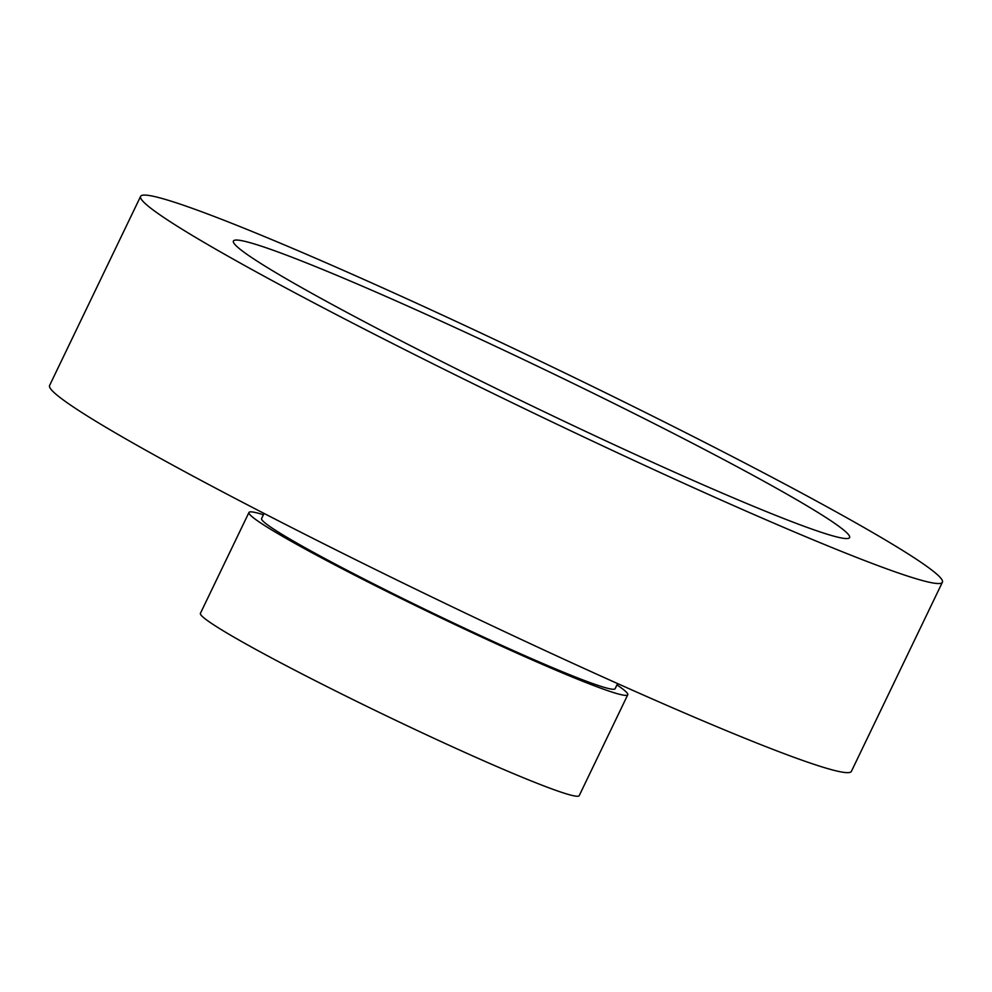 <?xml version="1.0" encoding="UTF-8"?>
<svg xmlns="http://www.w3.org/2000/svg" width="992" height="992" viewBox="0 0 992 992"><rect width="100%" height="100%" fill="white"/><g stroke="black" fill="none" stroke-linecap="round" stroke-linejoin="round"><path stroke-width="1.49" d="M748.762 512.269A444.912 24.837 -154.3 0 1 339.71 316.374A444.912 24.837 -154.3 0 1 140.604 196.366A444.912 24.837 -154.3 0 1 334.242 266.352A444.912 24.837 -154.3 0 1 743.306 462.235A444.912 24.837 -154.3 0 1 942.4 582.242A444.912 24.837 -154.3 0 1 748.762 512.269M942.4 582.242L851.396 771.354A444.912 24.837 -154.3 0 1 657.758 701.369A444.912 24.837 -154.3 0 1 248.694 505.486A444.912 24.837 -154.3 0 1 49.6 385.466L140.604 196.366M617.594 683.575L615.139 688.696A196.18 10.949 -154.3 0 1 529.753 657.845A196.18 10.949 -154.3 0 1 349.382 571.466A196.18 10.949 -154.3 0 1 261.59 518.543L264.058 513.422M616.962 684.902A210.192 11.73 -154.3 0 1 627.762 694.772A210.192 11.73 -154.3 0 1 536.275 661.714A210.192 11.73 -154.3 0 1 343.021 569.172A210.192 11.73 -154.3 0 1 248.967 512.467A210.192 11.73 -154.3 0 1 263.413 514.749M627.762 694.772L579.216 795.634A210.192 11.73 -154.3 0 1 487.742 762.575A210.192 11.73 -154.3 0 1 294.488 670.022A210.192 11.73 -154.3 0 1 200.421 613.329L248.967 512.467M382.23 294.81A341.918 19.096 -154.3 0 1 696.582 445.358A341.918 19.096 -154.3 0 1 849.598 537.577A341.918 19.096 -154.3 0 1 700.786 483.798A341.918 19.096 -154.3 0 1 386.421 333.262A341.918 19.096 -154.3 0 1 233.418 241.031A341.918 19.096 -154.3 0 1 382.23 294.81"/></g></svg>
